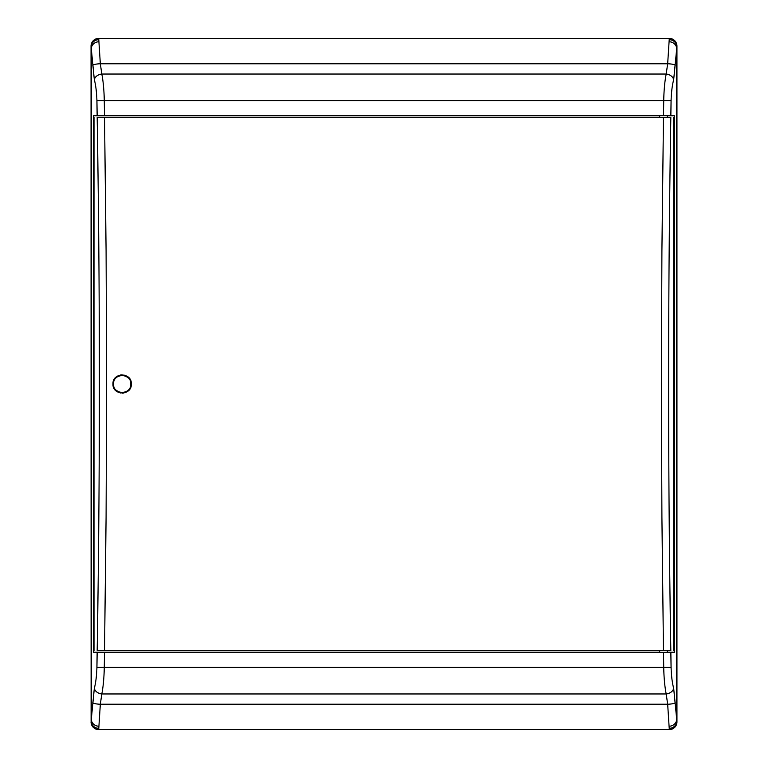 <?xml version="1.0" encoding="UTF-8"?>
<svg xmlns="http://www.w3.org/2000/svg" width="768" height="768" viewBox="0 0 768 768"><rect width="100%" height="100%" fill="white"/><g stroke="black" fill="none" stroke-linecap="round" stroke-linejoin="round"><path stroke-width="1.15" d="M104.534 115.642L108.365 115.67L104.534 115.642M659.635 117.408L659.635 115.67L663.466 115.642L667.286 115.67L667.286 117.322L97.181 117.427C100.118 295.152 100.118 472.867 97.181 650.573L670.819 650.573C667.882 472.848 667.882 295.133 670.819 117.427L104.534 117.475L106.09 250.694L106.646 383.981L106.09 517.296L104.534 650.525L663.466 650.525C668.006 650.582 668.006 650.602 663.466 650.621C658.915 650.602 658.915 650.582 663.466 650.554L661.91 517.306L661.354 384.019L661.91 250.704L663.466 117.475C658.915 117.418 658.915 117.398 663.466 117.379C668.006 117.398 668.006 117.418 663.466 117.446M667.286 650.592L667.286 652.33L663.466 652.358L659.635 652.33L659.635 650.592M108.365 652.33L100.714 652.33L108.365 652.33M659.683 652.214L93.456 652.214L93.456 115.786L659.683 115.786M667.238 115.786L674.544 115.786L674.544 652.214L667.238 652.214M674.544 652.214L670.848 652.349L671.078 667.411C671.357 675.83 672.211 682.81 673.67 688.339L676.886 720.95L676.886 47.05L673.67 79.661C672.211 85.229 671.347 92.208 671.078 100.589L670.848 115.651L674.544 115.786M670.848 115.651L93.456 115.786M97.152 115.651L96.922 100.589C96.643 92.17 95.789 85.19 94.33 79.661L91.114 47.05L91.114 720.95L94.33 688.339C95.789 682.771 96.653 675.792 96.922 667.411L97.152 652.349L93.456 652.214M97.152 652.349L670.848 652.349M675.235 65.28A7.661 1.517 -178.2 0 0 667.67 63.763L666.182 74.035A7.661 5.558 13 0 1 673.67 79.661M675.235 702.72A7.661 1.517 178.2 0 1 667.67 704.237L669.082 726.259A7.661 6.845 -7.5 0 0 676.723 719.414L676.723 48.586A7.661 6.845 -172.5 0 0 669.082 41.741L667.67 63.763L100.33 63.763L98.918 41.741A7.661 6.845 172.5 0 0 91.277 48.586L91.277 719.414A7.661 6.845 7.5 0 0 98.918 726.259L100.33 704.237L101.818 693.965A7.661 5.558 -167 0 1 94.33 688.339M673.67 688.339A7.661 5.558 167 0 1 666.182 693.965L667.67 704.237L100.33 704.237A7.661 1.517 1.8 0 1 92.765 702.72M663.494 652.397L663.725 667.805C663.965 678.211 664.79 686.928 666.182 693.965L101.818 693.965C103.219 686.88 104.035 678.154 104.275 667.805L104.506 652.397M94.33 79.661A7.661 5.558 -13 0 1 101.818 74.035L666.182 74.035C664.781 81.12 663.965 89.846 663.725 100.195L663.494 115.603M104.506 115.603L104.275 100.195C104.035 89.789 103.21 81.072 101.818 74.035L100.33 63.763A7.661 1.517 -1.8 0 0 92.765 65.28M98.707 729.6L98.717 729.59A7.661 7.661 -135 0 1 91.056 721.93C91.498 726.595 94.051 729.149 98.707 729.6L669.293 729.6C673.949 729.149 676.502 726.595 676.954 721.939L676.954 46.061C676.502 41.405 673.949 38.851 669.293 38.4L98.707 38.4C94.051 38.851 91.498 41.405 91.046 46.061L91.114 720.95A7.661 7.344 1.7 0 0 98.774 728.304L98.717 729.59L669.283 729.59L669.226 728.304A7.661 7.344 -1.7 0 0 676.886 720.95L676.954 721.939A7.661 7.661 135 0 1 669.283 729.59L669.293 729.6M669.082 41.741L669.283 38.41L98.717 38.41L98.918 41.741M669.293 38.4L669.283 38.41A7.661 7.661 45 0 1 676.944 46.07L676.886 47.05A7.661 7.344 -178.3 0 0 669.226 39.696M669.082 726.259L669.226 728.304M98.918 726.259L98.774 728.304M98.774 39.696A7.661 7.344 178.3 0 0 91.114 47.05L91.046 46.061A7.661 7.661 -45 0 1 98.717 38.41L98.707 38.4M131.338 384C131.914 395.846 112.406 395.866 112.963 384C112.397 372.154 131.894 372.134 131.338 384L131.165 385.795M113.136 385.795L113.664 387.523M114.509 389.107L120.355 393.014M122.15 393.187L123.946 393.014M125.664 392.486L127.939 391.133M129.792 389.107L130.637 387.523M113.539 384C113.002 372.893 131.29 372.874 130.771 384C131.299 395.107 113.011 395.126 113.539 384C113.002 372.893 131.29 372.874 130.771 384C131.299 395.107 113.011 395.126 113.539 384M663.466 650.525L670.819 650.573M104.534 650.525L97.181 650.573M104.534 117.475L97.181 117.427M670.819 117.427L667.286 117.408M131.165 382.205L130.637 380.477M129.792 378.893L123.946 374.986M122.15 374.813L120.365 374.986M118.637 375.514L116.362 376.867M114.509 378.893L113.664 380.477M113.136 382.205L112.963 384M673.67 650.669L673.67 117.331M94.013 117.322L94.013 650.678M671.078 667.411L96.922 667.411M671.078 100.589L96.922 100.589"/></g></svg>
